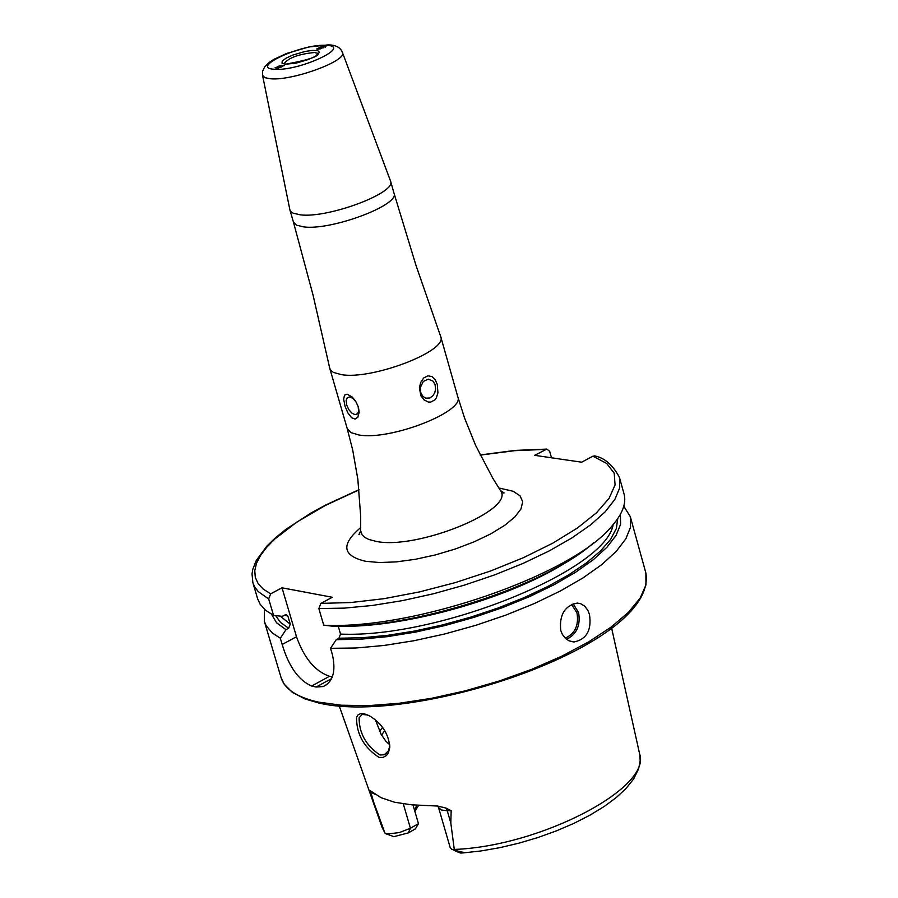 <?xml version="1.0" encoding="UTF-8"?>
<svg xmlns="http://www.w3.org/2000/svg" width="898" height="898" viewBox="0 0 898 898"><rect width="100%" height="100%" fill="white"/><g stroke="black" fill="none" stroke-linecap="round" stroke-linejoin="round"><path stroke-width="1.35" d="M356.54 717.356L358.167 714.696L361.041 713.517L364.094 713.73L369.673 715.953C382.11 723.597 388.812 734.093 389.777 747.405L388.396 752.917L386.443 755.566L383.064 757.407L379.079 757.407C363.959 747.574 356.439 734.216 356.54 717.356M367.753 714.976L362.119 714.46L359.099 717.828C359.155 733.34 366.115 745.722 379.977 754.971L384.265 754.78L388.531 750.75L389.788 745.699L389.777 747.405M284.385 65.621L278.885 66.014M322.404 46.213L316.713 48.975L317.679 49.356L326.075 46.292L325.446 45.944M440.671 336.458L440.75 336.716C447.833 351.028 372.131 380.056 341.442 374.646L333.45 372.412L330.812 370.369L329.746 368.27L313.054 295.116L293.421 222.087L296.609 225.23L303.782 226.902C331.317 230.696 400.048 204.957 394.009 193.238L416.055 265.584L440.671 336.458M390.473 180.857L390.596 181.216C396.613 192.834 327.815 218.54 300.291 214.835L293.13 213.185L290.795 211.569L289.852 209.705M420.713 392.527L422.879 396.4L425.719 398.162L429.783 398.005L432.656 396.063L434.733 392.875L435.642 388.98L434.991 384.299L433.061 381.156L428.256 379.136L423.272 381.515L420.466 387.263L420.713 392.527M437.292 384.411L437.932 392.695L436.338 397.893L434.834 399.958L430.658 402.113L428.324 402.035L424.024 399.868L420.915 395.816L419.4 387.891L420.691 382.447L423.733 377.957L427.919 375.791L431.994 376.599L435.204 379.753L437.292 384.411M346.639 404.953L348.693 409.488L351.724 413.024L354.946 414.629L357.55 413.787L358.628 411.172L358.145 406.57L356.102 402.035L353.06 398.499L349.85 396.894L347.234 397.735L346.157 400.351L346.639 404.953M358.448 407.142L359.155 412.193L357.797 417.278L355.103 419.063L351.713 417.806L347.874 412.9L345.124 406.513L343.631 399.24L344.529 395.109L347.099 394.2L351.87 396.781L355.473 400.89L358.448 407.142M589.481 614.468C591.804 630.25 586.596 639.421 573.867 641.98L569.018 640.802L565.774 638.68L562.373 634.437L560.734 630.441C559.218 614.838 564.719 605.712 577.234 603.074L580.692 603.703L584.766 606.229L587.909 610.449L589.481 614.468M403.292 803.878L410.42 828.248L399.341 832.592L388.25 833.872L385.141 833.389L384.737 832.502L369.291 790.128L381.1 797.693L394.469 802.217L411.419 804.81L437.584 806.045L445.924 808.043L447.26 810.759L451.155 810.703L445.924 808.043M593.825 542.639C545.052 586.495 410.947 629.453 332.271 626.153L323.74 625.21L318.846 608.575L320.855 603.389L332.282 597.271L282.028 587.808L270.668 593.825L268.682 598.944L273.553 615.377L282.039 616.331L286.44 614.715L287.966 616.41L290.256 624.166L288.662 628.263L285.991 629.689L280.322 638.209L282.174 644.461C288.729 666.417 298.54 680.291 311.617 686.05L316.186 687.015L323.157 686.566C333.012 681.986 336.088 671.334 332.395 654.631L330.531 648.311L336.245 639.668L338.928 638.22L340.533 634.078L338.232 626.232M280.322 638.209L272.363 633.056L266.145 625.693L264.427 621.584L264.405 609.259M623.784 506.203L630.306 516.676L630.553 527.182L625.816 538.879L616.163 551.462L601.783 564.584L583.015 577.897L560.352 590.996L534.422 603.512L505.956 615.063L475.783 625.322L444.779 633.966L413.866 640.745L383.951 645.471L355.911 648.008L330.531 648.311M458.889 852.516L460.955 853.1L463.896 852.516L454.388 850.249L450.818 823.017L451.155 810.703M418.457 823.657L410.42 828.248L408.287 832.929L415.426 828.854L418.457 823.657L412.99 804.934M408.287 832.929L393.829 836.655L385.332 833.546M414.865 811.354L418.659 805.259M414.708 810.815L416.638 805.169M285.991 629.689L276.573 622.763L271.578 614.344M273.553 615.377L265.617 610.303L260.196 604.343L257.704 598.988L252.877 582.723L254.572 586.742L258.287 591.67L268.682 598.944M620.395 514.318L620.597 524.264L616.095 535.343L606.947 547.241L593.354 559.667L575.618 572.25L554.223 584.665L529.719 596.53L502.824 607.508L474.279 617.274L444.925 625.536L415.617 632.069L387.195 636.671L360.491 639.219L336.245 639.668M318.846 608.575L344.237 608.126L372.311 605.476L402.259 600.661L433.229 593.825L464.288 585.159L494.54 574.922L523.085 563.405L549.105 550.968L571.846 537.969L590.693 524.802L605.151 511.826L614.883 499.411L619.687 487.906L619.508 477.59L624.031 493.956C626.501 503.183 622.538 513.802 612.133 525.824C573.047 574.776 413.922 629.947 323.74 625.21M595.295 456.162L592.916 456.173L581.657 462.201L534.692 455.331L546.837 449.09L549.666 451.301L551.484 457.789M375.487 719.949L381.033 734.171L385.781 741.131L389.777 744.857M282.028 587.808L296.497 636.749C304.074 658.133 315.086 671.311 329.521 676.295L332.305 676.868M450.818 823.017L447.26 810.759L441.288 809.962L438.55 807.571L450.123 847.364L451.627 849.205L454.388 850.249M325.323 47.212L325.626 46L323.1 46.067L316.904 49.188M319.43 47.628L318.24 48.818L320.238 48.93L324.616 46.651L319.43 47.628L319.845 48.907M323.078 47.964L322.618 46.55M277.841 68.259L284.105 65.498L281.456 65.464L275.091 67.777L277.841 68.259M281.635 66.98L282.926 65.992L280.939 65.868L276.382 67.732L281.635 66.98M277.942 67.833L277.673 66.744M281.242 67.081L280.939 65.868M284.004 63.78C288.337 57.865 298.518 54.105 314.536 52.511L318.352 53.498C318.599 56.596 307.812 60.132 285.979 64.128L284.004 63.792M289.897 209.885L262.564 75.421L262.643 71.178L264.573 67.047L269.175 62.467L274.182 59.212L286.473 53.543L308.676 47.01L327.905 44.9C335.672 44.833 340.522 47.37 342.452 52.511C347.447 60.75 292.49 80.921 270.691 78.788L264.966 77.699L262.53 75.275M274.732 69.269C248.252 68.282 302.087 43.43 326.277 45.36C353.363 46.067 299.113 71.335 274.732 69.269M285.553 64.252L282.039 63.264L282.208 61.109L286.002 58.19L292.669 55.104L305.096 51.455L312.616 50.367L317.78 50.647L319.542 52.241L315.254 56.35L308.564 59.459L296.059 63.141L285.553 64.252M565.19 638.141C575.046 633.741 578.974 625.3 576.976 612.829L571.543 604.388M573.104 603.748L578.57 612.492C580.703 625.435 576.684 634.37 566.503 639.275M375.555 794.517L369.561 791.587M369.291 790.128L370.964 792.867L374.5 804.922M440.75 336.716L457.8 396.815C465.018 411.677 389.642 440.862 358.897 434.969L350.882 432.578L347.2 428.537L352.734 450.19L357.864 479.431L360.67 516.17L360.67 530.819L358.919 534.568L360.704 531.257M499.917 489.668L500.579 490.701C515.553 509.896 416.661 550.294 375.88 541.326L368.73 539.429L364.779 537.374L362.119 534.849L360.67 530.819M498.805 487.962L513.117 491.262L520.032 495.775L522.715 501.769L520.963 508.953L514.846 516.967L504.609 525.42L490.768 533.872L473.998 541.887L455.185 549.037L435.306 554.942L415.392 559.297L396.501 561.867L379.618 562.541L365.587 561.284C342.306 555.817 340.679 544.57 360.727 527.564M630.306 516.676L645.875 573.003L645.976 584.89L640.106 598.169L628.353 612.414L611.033 627.152L588.661 641.879L561.946 656.101L531.796 669.302L499.243 680.998L465.445 690.787L431.59 698.307L398.88 703.314L368.449 705.637L341.352 705.222L318.476 702.113C297.137 697.342 284.666 689.17 281.063 677.608L284.127 684.096L292.299 692.313L304.961 698.947L319.362 703.156M384.737 832.502L382.178 827.563L339.276 706.064M611.594 627.971L639.589 753.748C652.341 787.613 540.282 846.354 454.309 849.429M288.662 628.263L280.558 622.482L275.641 615.613M290.256 624.166L280.288 616.14M287.966 616.41L285.126 614.726M270.668 593.825L263.294 589.155L258.164 583.689L255.324 577.504L254.763 570.701L256.48 563.36L260.431 555.581L266.538 547.466L274.709 539.126L296.733 522.153L325.323 505.473L359.065 489.848M617.745 518.617L616.342 528.518L610.606 539.372L600.594 550.901L586.529 562.833L568.737 574.821L547.645 586.574L523.815 597.754L497.874 608.069L470.518 617.207L442.49 624.941L414.584 631.036L387.543 635.346L362.096 637.76L338.928 638.22M613.143 524.645C606.139 570.275 438.011 638.534 340.533 634.078M569.938 559.869C514.217 597.114 405.492 628.286 338.512 626.232M480.228 455.106L514.666 450.673L545.905 449.382M592.916 456.173L606.689 463.48L614.21 473.167L615.074 484.909L609.113 498.3L596.452 512.837L577.459 527.99L552.82 543.144L523.433 557.692L490.465 571.038L455.252 582.622L419.231 591.973L383.884 598.697L350.647 602.547L320.855 603.389M379.607 731.399L382.582 727.391M381.549 735.092L384.759 730.568M282.174 644.461L296.497 636.749M311.617 686.05L329.521 676.295M316.186 687.015L331.519 678.652M460.786 851.787L462.773 852.943M289.942 210.076L293.421 222.087M425.731 398.173L427.65 398.431M357.202 414.101L356.349 414.539M573.867 641.98L570.23 641.295M386.252 753.669L384.265 754.78M329.813 368.528L347.2 428.537M457.8 396.815L464.592 418.12L475.727 445.632L492.822 478.275L500.579 490.701L504.059 492.957L500.916 491.127M264.427 621.584L281.063 677.608M462.448 852.988L480.699 851.001L499.681 847.701L518.965 843.155L538.093 837.475L556.614 830.796L574.069 823.286L590.076 815.092L604.287 806.426L616.398 797.446L626.209 788.287L633.662 778.892L638.635 768.811L640.195 760.673L639.69 754.241M385.141 833.456L382.178 827.563M358.897 534.478L359.728 534.097M359.054 489.657L325.985 504.867L311.157 512.915L285.721 529.472L275.394 537.823L266.829 546.13L256.357 560.341L252.787 569.321L252.024 573.822L252.877 582.723M504.025 492.867L503.127 492.98M480.149 454.938L515.093 450.414L546.837 449.09M619.508 477.59C612.896 465.007 604.567 457.767 594.51 455.881M645.875 573.003C657.965 645.28 415.594 725.281 319.733 703.235M323.157 686.566L326.782 684.579M458.833 852.483L453.288 849.957M438.55 807.571L437.719 806.078M342.452 52.511L390.54 181.026M390.596 181.216L394.009 193.238"/></g></svg>
